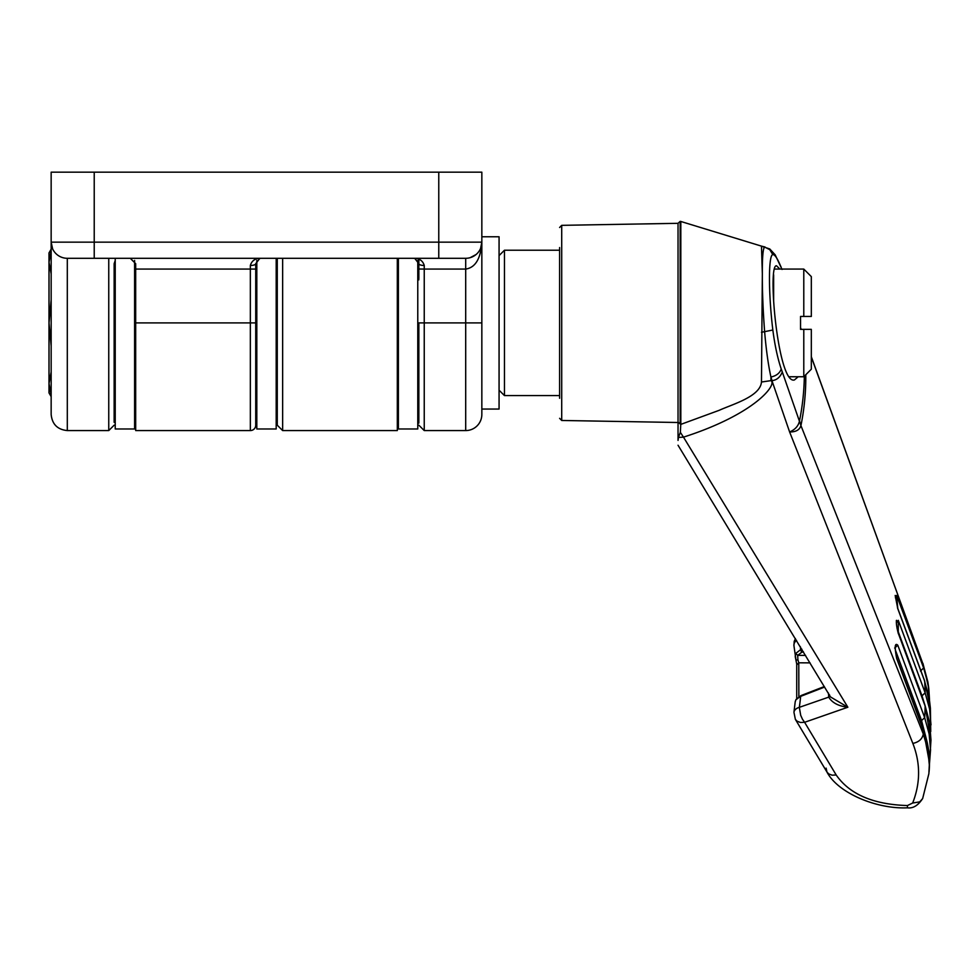 <?xml version="1.0" encoding="UTF-8"?>
<svg xmlns="http://www.w3.org/2000/svg" width="980" height="980" viewBox="0 0 980 980"><rect width="100%" height="100%" fill="white"/><g stroke="black" fill="none" stroke-linecap="round" stroke-linejoin="round"><path stroke-width="1.47" d="M109.295 258.304L197.593 258.304M423.703 258.304L335.405 258.304L423.703 258.304M250.341 265.482A5.378 1.788 -0 0 0 255.731 263.694L259.737 258.487L261.109 258.304C255.4 258.169 251.811 260.57 250.341 265.482L250.341 269.071L135.681 269.071L135.681 430.575L250.341 430.575A5.378 5.378 0 0 0 255.731 425.198L255.731 278.737M480.592 248.381L481.841 242.158C480.739 258.671 475.361 267.65 465.696 269.071L465.696 258.304L438.771 258.304L465.696 258.304A16.146 16.146 0 0 0 481.841 242.158L481.841 414.43A16.146 16.146 0 0 1 465.696 430.575L465.696 269.071L424.242 269.071L424.242 265.482C422.772 260.57 419.183 258.169 413.474 258.304L414.846 258.487L418.852 263.694A5.378 1.788 0 0 0 424.242 265.482M255.731 263.694L255.731 269.071L255.731 263.694M418.852 259.271L418.852 278.786M418.852 269.01L424.242 269.071L424.242 322.91L481.841 322.91L481.841 242.158L438.771 242.158L438.771 258.304L67.302 258.304A16.146 16.146 0 0 1 51.156 242.158L52.614 248.871M130.291 258.304L135.681 263.694L135.681 269.071M470.18 257.667L476.035 254.555M108.756 258.304L108.756 430.575L67.302 430.575L67.302 258.304A16.146 16.146 0 0 1 51.156 242.158L51.156 172.174L481.841 172.174L481.841 242.158M127.02 172.174L137.653 172.174M204.636 172.174L201.892 172.174L204.636 172.174M255.731 322.91L255.731 269.071L250.341 269.071L250.341 322.91L255.731 322.91M465.696 430.575L424.242 430.575L424.242 322.91L418.852 322.91L418.852 423.115L418.852 367.035M276.189 260.46L277.267 263.694L277.267 366.005M277.267 258.304L277.267 425.198L282.644 430.575L282.644 258.304M397.966 261.133L397.317 263.694L398.395 260.46M471.601 257.189L470.596 257.544M115.224 260.46L114.146 263.694L114.146 279.839L115.224 279.839M282.644 430.575L397.317 430.575L397.317 258.304M94.227 258.304L94.227 242.158L51.156 242.158L51.156 414.43C52.111 424.242 57.489 429.62 67.302 430.575M114.146 263.694L114.146 422.331L114.146 365.981L115.224 365.981M481.841 409.052L499.065 409.052L499.065 236.768L481.841 236.768M115.224 258.304L115.224 428.971L134.603 428.971L134.603 260.46M398.395 258.304L398.395 428.971L417.774 428.971L417.774 260.46M559.605 249.814L559.605 398.284M798.222 376.749L794.4 379.971C777.863 384.871 767.132 262.983 776.601 265.837L779.872 269.071M678.038 223.318L678.038 422.037L680.181 423.96L680.181 221.37L678.038 223.318L561.712 225.339L561.712 420.469L678.038 422.502M678.038 445.238L830.477 696.915L847.859 707.229C838.549 706.176 832.167 702.807 828.725 697.135L799.325 707.34L800.697 715.302L802.473 719.259L804.605 722.297L847.859 707.229L683.489 437.141C755.445 414.026 777.483 384.258 770.929 380.644L761.472 382.016C760.211 396.594 732.783 404.14 719.1 410.351L680.769 424.401L678.038 422.037M499.065 255.609L504.455 250.231L559.605 250.231L559.605 247.536M929.505 763.359L930.547 749.786L929.126 733.959L924.679 717.715L921.543 720.557L926.308 738.908M928.869 773.71L929.31 764.817L927.827 749.627L923.295 734.02L800.917 425.565C799.619 429.938 795.846 432.07 789.611 431.947C795.001 429.681 798.284 426.116 799.435 421.229L782.31 371.996C780.117 377.251 776.699 380.13 772.032 380.644L770.917 377.031L770.929 380.644L771.946 380.644L789.611 431.947L912.858 743.428C920.551 763.2 920.49 783.069 912.662 803.024L919.742 801.873L922.658 798.541L928.869 773.71L929.493 763.053L923.613 730.994L896.676 658.486C894.483 646.898 894.85 642.476 897.79 645.208L924.679 717.715A532.508 407.925 180 0 0 925.145 706.102L898.158 632.909L925.022 705.416L929.604 722.444L930.976 740.108M931 724.882L929.591 709.067L925.145 692.823L921.996 695.812L924.924 705.122M924.299 680.194L929.15 697.552L930.4 708.185M804.605 722.297L800.525 722.493L797.144 721.231L795.368 719.357L826.948 772.032L828.774 773.943L832.143 775.192L836.185 774.984L804.605 722.297M912.662 803.024L907.431 805.548L907.431 807.826C876.782 809.247 837.961 793.151 826.948 772.032L826.116 768.136M680.769 424.401L680.365 432.376L683.489 437.141L678.368 437.448L678.038 440.412M801.591 695.923L800.648 696.364A409.077 313.367 -0 0 1 799.325 707.34A10.768 6.885 -171.8 0 0 793.947 712.276L795.368 719.357M828.467 693.056L828.725 697.135L829.631 694.992M795.76 700.1L795.221 701.876L795.907 699.634L800.648 696.364L824.596 687.078M796.863 664.759L795.981 660.324L796.863 664.759L798.774 662.811L797.904 659.65L796.042 660.348L793.947 645.759A10.768 6.885 -8.2 0 1 793.898 645.122A10.768 6.885 171.8 0 1 796.532 640.357M800.917 425.565L799.521 420.812A411.649 315.34 -0 0 0 804.335 376.185M805.793 374.74A413.095 316.442 180 0 1 800.942 425.541A107.678 68.392 11.4 0 1 799.521 420.812M898.28 633.595L898.28 620.316L925.145 692.823A532.508 407.925 180 0 0 924.679 681.21L897.79 608.69L896.676 595.411L923.613 667.931L920.49 671.067M811.317 356.745L923.295 664.893L811.317 356.99M801.175 329.366L800.942 328.716A413.095 316.442 180 0 1 801.064 329.366M761.472 382.016L762.342 273.726C762.244 290.889 763.016 310.378 764.67 332.196C766.164 349.774 768.247 364.719 770.917 377.031C776.405 375.818 779.835 373.135 781.219 368.97L782.31 371.996M781.82 269.071L781.219 267.565C777.606 258.622 774.812 254.322 772.84 254.653C768.345 254.641 768.345 293.02 772.84 330.015C774.812 345.242 777.606 358.239 781.219 368.97M680.365 432.376L678.368 437.448L678.038 436.529L678.038 440.094M678.038 422.356L678.038 436.529M772.84 254.653L769.814 249.692L764.67 247.034C763.016 248.21 762.244 257.103 762.342 273.726L761.472 246.127L680.818 221.468L680.818 423.875L680.181 423.96M678.038 438.293L678.038 430.624M797.904 659.65L797.683 655.351L795.76 653.427L795.221 656.147M795.76 653.427L800.648 649.63L801.591 652.374L803.404 651.761M897.79 645.208L894.654 648.05M895.279 649.764L921.543 720.557M896.676 658.486L896.565 657.654C895.193 650.095 894.863 646.028 895.573 645.465L895.291 645.881M800.55 327.675A107.678 68.392 168.6 0 0 800.942 328.716L801.26 329.366M896.676 595.411L895.426 597.788M897.79 608.69L897.472 607.759M898.28 620.316L896.406 622.9M780.84 266.413L781.219 267.565M800.55 327.614L800.917 328.655M782.052 269.451L775.192 254.849L769.741 248.945L761.472 246.225M761.472 332.293L772.84 330.015M929.493 699.573L928.085 684.175L923.613 667.931A532.508 407.925 180 0 0 923.295 664.893L927.852 681.872L928.77 688.389L922.989 663.521M928.77 688.389L929.505 699.634M801.873 649.213L800.648 649.63A409.077 313.367 -0 0 0 800.342 646.69M256.809 260.46L256.809 428.971L276.189 428.971L276.189 258.304M51.156 249.19L49 252.926L49 262.297L51.156 250.745L49 262.297L51.156 273.849M51.156 299.807L49 322.91L51.156 346.001M51.156 371.971L49 383.523L51.156 395.063M49 262.297L49 392.894L51.156 396.63M504.455 250.231L504.455 395.589L559.605 395.589M803.784 316.454L811.317 316.454L811.317 276.605L803.784 269.071L803.784 316.454L800.55 316.454L800.55 329.366L803.784 329.366L803.784 376.749L789.647 376.749M773.636 301.044L773.636 274.792M803.784 376.749L811.317 369.203L811.317 329.366L803.784 329.366M438.771 172.174L438.771 242.158L94.227 242.158L94.227 172.174M135.681 322.91L250.341 322.91L250.341 430.575M907.431 805.548C873.401 804.531 849.648 794.339 836.185 774.984M929.052 771.934C930.437 757.81 928.599 743.881 923.515 730.161L923.613 730.994A532.508 407.925 180 0 1 923.295 734.02C922.339 738.981 918.86 742.117 912.858 743.428M798.872 696.633L798.774 662.811L810.068 662.872M897.043 628.462L921.996 695.812M805.585 655.399L797.683 655.351L801.591 652.374M413.474 258.304L414.846 258.487M259.737 258.487L261.109 258.304M424.242 430.575L418.852 425.198M108.756 430.575L114.146 425.198M561.712 225.339L559.605 227.495M930.755 731.521L930.388 708.136L924.569 680.671L897.68 608.163L895.181 595.448M795.233 701.607L793.947 712.276M795.907 699.634L800.93 695.616L824.278 686.564M796.728 664.354L796.728 699.34M896.565 657.654L923.515 730.161M898.158 632.909C896.639 626.906 896.075 622.704 896.492 620.316L896.308 620.707M680.181 221.37L680.818 221.468M765.013 246.997L761.472 246.127M795.27 656.772L795.981 660.324M795.442 638.556L794.204 641.398L793.947 645.759M922.658 798.541C918.089 805.523 913.005 808.61 907.431 807.826M561.712 420.469L559.605 418.325M929.505 763.42L930.976 740.035L925.022 705.416M134.603 365.981L135.681 365.981M255.731 365.981L256.809 365.981M276.189 365.981L277.267 365.981M397.317 365.981L398.395 365.981M417.774 365.981L418.852 365.981M134.603 279.839L135.681 279.839M255.731 279.839L256.809 279.839M276.189 279.839L277.267 279.839M397.317 279.839L398.395 279.839M417.774 279.839L418.852 279.839M499.065 390.199L504.455 395.589M803.784 269.071L774.47 269.071"/></g></svg>

